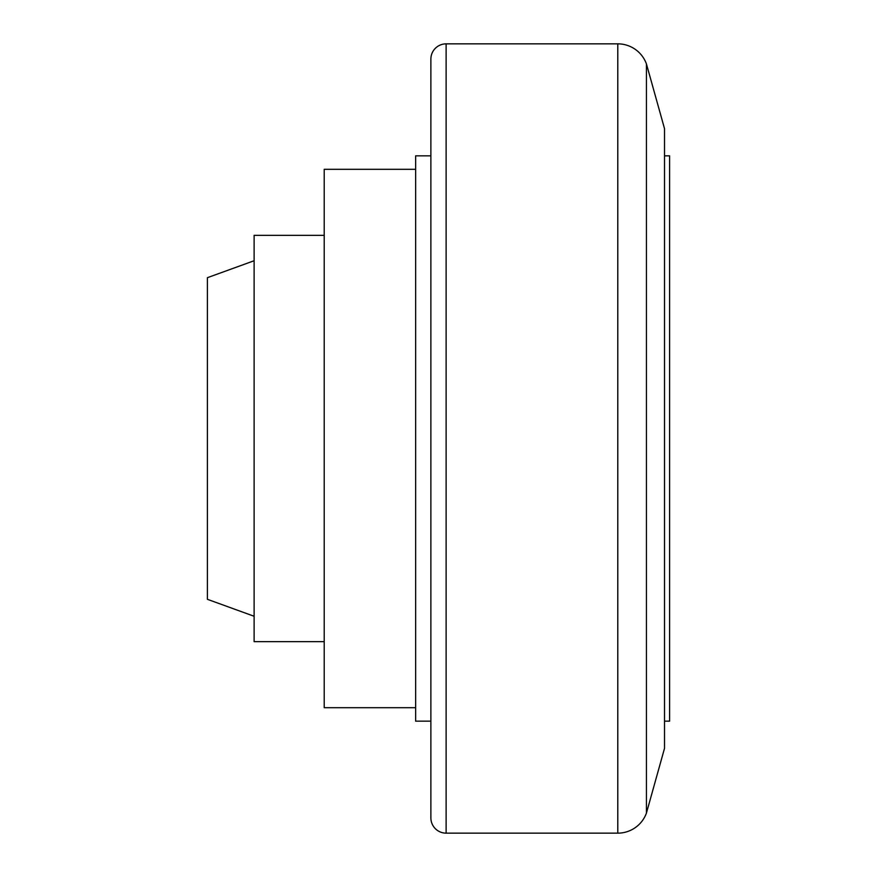 <?xml version="1.0" encoding="UTF-8"?>
<svg xmlns="http://www.w3.org/2000/svg" width="877" height="877" viewBox="0 0 877 877"><rect width="100%" height="100%" fill="white"/><g stroke="black" fill="none" stroke-linecap="round" stroke-linejoin="round"><path stroke-width="1.32" d="M415.643 707.695L324.216 707.695L324.216 169.305L415.643 169.305M324.216 641.668L254.122 641.668L254.122 235.332L324.216 235.332M254.122 616.268L207.4 599.309L207.4 277.691L254.122 260.732M446.119 43.85L446.119 833.15A15.238 15.238 0 0 1 430.881 817.912L430.881 59.088A15.238 15.238 0 0 1 446.119 43.85L617.792 43.85A30.476 30.476 0 0 1 646.426 63.9L646.426 813.1A30.476 30.476 0 0 1 617.792 833.15L617.792 43.85M646.426 63.9L664.525 128.667L664.525 748.333L646.426 813.1M664.525 155.843L669.6 155.843L669.6 721.157L664.525 721.157M430.881 721.157L415.643 721.157L415.643 155.843L430.881 155.843M446.119 833.15L617.792 833.15"/></g></svg>
